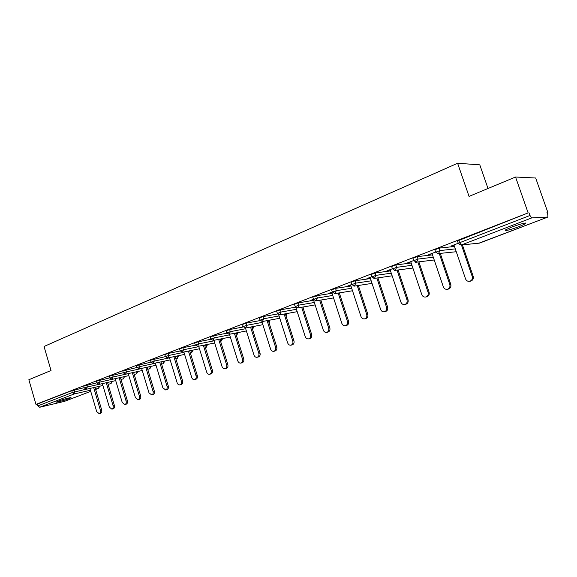 <?xml version="1.0" encoding="UTF-8"?>
<svg xmlns="http://www.w3.org/2000/svg" width="577" height="577" viewBox="0 0 577 577"><rect width="100%" height="100%" fill="white"/><g stroke="black" fill="none" stroke-linecap="round" stroke-linejoin="round"><path stroke-width="0.87" d="M69.139 398.613L70.877 397.82C72.276 396.897 62.431 399.493 58.061 401.21L56.358 401.996C55.031 402.905 64.79 400.315 69.139 398.613M519.257 226.566L525.69 223.652C526.375 222.369 521.695 223.523 511.648 227.114L505.344 229.992C504.709 231.247 509.347 230.108 519.257 226.566M488.012 188.491L479.79 164.842L457.611 163.255L44.032 346.488L51.036 370.499L28.85 379.738L35.969 404.39L528.143 212.899L515.542 177.024L535.665 177.997L547.732 212.127L546.917 212.156L547.804 214.666L547.912 217.039L531.727 217.904L461.42 244.958L479.509 243.112L547.818 217.06M462.422 244.929L473.169 276.282C473.703 278.691 472.866 280.307 470.673 281.122L470.334 281.179M547.003 212.408L547.732 212.127M457.474 240.97L528.143 212.899M458.751 240.198L459.609 242.708L529.967 215.488L529.044 212.863M529.967 215.488L531.727 217.904M64.458 401.368L39.669 407.261L37.837 405.883L37.317 404.08L35.969 404.39M457.611 163.255L469.051 196.389L515.542 177.024M458.261 243.27L451.358 245.939M451.438 246.191L454.034 245.189M37.317 404.08L71.772 390.679L84.22 387.679M83.752 386.114L96.936 382.811M96.453 381.181L109.962 377.82M109.457 376.125L123.312 372.713M122.786 370.946L136.994 367.477M136.446 365.645L151.03 362.111M150.446 360.199L165.375 356.622M164.813 354.624L168.066 353.47L180.19 350.982M179.548 348.897L182.859 347.722L195.351 345.205M194.673 343.026L198.041 341.822L210.915 339.276M210.194 336.99L213.62 335.764L226.912 333.189M226.141 330.801L229.624 329.546L243.357 326.95M242.52 324.44L246.069 323.156L260.263 320.538M259.354 317.898L262.975 316.585L277.652 313.953M276.664 311.176L280.35 309.835L295.561 307.188M294.465 304.267L298.222 302.882L313.636 300.3M312.777 297.155L316.614 295.734L332.027 293.253M331.631 289.834L335.547 288.377L350.946 286.012M351.04 282.297L355.05 280.797L370.427 278.554M371.04 274.529L375.137 272.993L390.492 270.887M391.653 266.524L395.844 264.944L411.17 262.997M412.916 258.272L417.2 256.642L432.49 254.868M434.842 249.754L439.227 248.081L454.474 246.494M435.613 252.034L428.617 254.738L432.086 253.671M413.673 260.523L407.441 262.932L410.802 261.9M392.396 268.752L386.893 270.88L390.16 269.885M371.768 276.729L366.95 278.597L370.124 277.631M351.761 284.468L347.585 286.084L350.665 285.153M332.33 291.984L328.775 293.361L331.768 292.46M313.47 299.283L310.491 300.437L313.398 299.564M298.222 302.882L298.944 305.125L295.215 306.596M280.35 309.835L281.057 312.042L277.4 313.484M262.975 316.585L263.667 318.764L260.083 320.177M243.162 326.481L242.232 326.842L243.22 326.654M226.775 332.821L226.285 333.008L226.768 332.915M453.948 244.936L465.531 278.85C466.36 280.768 467.752 281.576 469.721 281.295C471.914 280.48 472.751 278.864 472.217 276.448L461.456 245.023M432 253.426L443.324 286.848C444.131 288.738 445.494 289.546 447.406 289.272C449.526 288.471 450.327 286.892 449.8 284.519L439.328 253.685M449.8 284.519L450.781 284.338C451.308 286.704 450.507 288.284 448.387 289.084L448.105 289.135M450.781 284.338L440.33 253.57M410.723 261.662L421.794 294.602C422.588 296.47 423.915 297.27 425.768 297.004C427.824 296.225 428.588 294.674 428.076 292.344L417.878 262.073M428.076 292.344L429.086 292.15C429.598 294.472 428.834 296.023 426.785 296.802L426.54 296.852M429.086 292.15L418.902 261.944M390.081 269.647L400.907 302.124C401.686 303.971 402.977 304.764 404.78 304.505C406.771 303.747 407.506 302.218 407.001 299.932L397.063 270.187M407.001 299.932L408.04 299.723C408.545 302.009 407.809 303.531 405.826 304.288L405.617 304.331M408.04 299.723L398.116 270.043M370.045 277.4L380.64 309.423C381.404 311.248 382.659 312.034 384.419 311.782C386.338 311.039 387.052 309.546 386.554 307.296L376.86 278.056M386.554 307.296L387.614 307.079C388.112 309.322 387.405 310.815 385.486 311.558L385.306 311.594M387.614 307.079L377.935 277.898M350.592 284.923L360.964 316.513C361.707 318.316 362.94 319.095 364.65 318.85C366.503 318.129 367.196 316.658 366.705 314.443L357.242 285.687M366.705 314.443L367.794 314.213C368.277 316.427 367.592 317.891 365.739 318.612L365.587 318.648M367.794 314.213L358.339 285.514M331.696 292.236L341.851 323.394C342.579 325.176 343.784 325.955 345.443 325.709C347.246 325.002 347.909 323.56 347.426 321.382L338.187 293.087M347.426 321.382L348.537 321.144C349.013 323.322 348.357 324.764 346.553 325.471L346.424 325.493M348.537 321.144L339.305 292.907M313.325 299.34L323.279 330.08C323.993 331.847 325.168 332.612 326.784 332.381C328.529 331.688 329.171 330.275 328.695 328.125L319.665 300.278M328.695 328.125L329.828 327.88C330.296 330.022 329.662 331.436 327.916 332.128L327.801 332.15M329.828 327.88L320.805 300.083M295.878 307.512L305.226 336.586C305.925 338.331 307.072 339.088 308.652 338.865C310.339 338.187 310.96 336.795 310.491 334.682L301.663 307.26M310.491 334.682L311.638 334.429C312.099 336.535 311.486 337.927 309.799 338.598L308.652 338.865M311.638 334.429L302.817 307.058M278.677 314.739L287.663 342.904C288.356 344.635 289.474 345.385 291.01 345.169C292.654 344.505 293.246 343.135 292.791 341.057L284.151 314.039M292.791 341.057L293.953 340.798C294.407 342.875 293.816 344.238 292.178 344.895L291.01 345.169M293.953 340.798L285.327 313.83M261.864 321.54L270.584 349.056C271.262 350.766 272.351 351.508 273.851 351.299C275.445 350.657 276.022 349.309 275.575 347.26L267.115 320.639M275.575 347.26L276.751 346.986C277.198 349.035 276.628 350.376 275.034 351.025L273.851 351.299M276.751 346.986L268.305 320.415M245.456 328.024L253.967 355.043C254.63 356.73 255.698 357.473 257.154 357.264C258.705 356.636 259.261 355.309 258.821 353.297L250.541 327.051M258.821 353.297L260.011 353.016C260.451 355.028 259.895 356.355 258.352 356.983L257.154 357.264M260.011 353.016L251.738 326.82M229.458 334.263L237.782 360.87C238.438 362.544 239.477 363.279 240.905 363.077C242.405 362.457 242.939 361.159 242.506 359.168L234.399 333.297M242.506 359.168L243.71 358.887C244.143 360.87 243.609 362.168 242.102 362.789L240.905 363.077M243.71 358.887L235.611 333.059M213.872 340.336L222.022 366.546C222.664 368.198 223.681 368.927 225.073 368.732C226.53 368.133 227.049 366.849 226.624 364.888L218.676 339.37M226.624 364.888L227.836 364.599C228.261 366.554 227.749 367.837 226.285 368.436L225.073 368.732M227.836 364.599L219.902 339.125M198.683 346.243L206.667 372.078C207.294 373.708 208.29 374.437 209.646 374.249C211.067 373.658 211.571 372.396 211.153 370.463L203.356 345.291M211.153 370.463L212.379 370.167C212.798 372.093 212.293 373.355 210.872 373.946L209.646 374.249M212.379 370.167L204.597 345.039M183.875 351.999L191.701 377.466C192.321 379.082 193.295 379.803 194.615 379.616C196 379.039 196.483 377.798 196.072 375.887L188.427 351.054M196.072 375.887L197.305 375.591C197.716 377.495 197.233 378.736 195.855 379.313L194.615 379.616M197.305 375.591L189.674 350.794M169.443 357.61L177.11 382.717C177.716 384.318 178.668 385.032 179.966 384.852C181.308 384.289 181.777 383.063 181.373 381.181L173.879 356.673M181.373 381.181L182.62 380.878C183.024 382.753 182.556 383.979 181.207 384.542L179.966 384.852M182.62 380.878L175.127 356.406M155.364 363.077L162.88 387.845L165.678 389.958C166.984 389.403 167.438 388.198 167.041 386.345L159.685 362.147M167.041 386.345L168.296 386.035C168.693 387.888 168.239 389.093 166.926 389.648L165.678 389.958M168.296 386.035L160.947 361.88M141.625 368.407L149.003 392.843L151.737 394.942C153.013 394.401 153.453 393.211 153.064 391.379L145.837 367.491M153.064 391.379L154.319 391.062C154.715 392.894 154.275 394.077 152.999 394.625L151.737 394.942M154.319 391.062L147.106 367.21M128.224 373.6L135.458 397.719L138.141 399.803C139.382 399.27 139.807 398.101 139.418 396.291L132.328 372.699M139.418 396.291L140.687 395.973C141.076 397.777 140.644 398.945 139.403 399.479L138.141 399.803M140.687 395.973L133.604 372.417M115.133 378.678L122.237 402.479L124.863 404.549C126.075 404.023 126.486 402.869 126.103 401.087L119.136 377.784M126.103 401.087L127.38 400.763C127.762 402.544 127.344 403.698 126.132 404.217L124.863 404.549M127.38 400.763L120.42 377.495M102.353 383.626L109.334 407.124L111.902 409.18C113.085 408.667 113.481 407.528 113.106 405.768L106.262 382.746M113.106 405.768L114.383 405.443C114.758 407.196 114.361 408.336 113.179 408.848L111.902 409.18M114.383 405.443L107.546 382.457M89.875 388.465L96.727 411.668L99.244 413.702C100.398 413.197 100.787 412.079 100.412 410.341L93.683 387.593M100.412 410.341L101.696 410.009C102.064 411.747 101.675 412.865 100.528 413.37L99.244 413.702M101.696 410.009L94.974 387.297M525.972 223.025L525.524 223.191M457.424 240.818L458.282 243.321L459.609 242.708L461.42 244.958L459.451 244.785M458.333 243.472L461.066 245.066L479.675 243.047M64.22 401.455L90.726 391.35L64.372 401.404M98.631 388.343L95.623 389.489L98.537 388.371L95.501 389.071M90.401 390.247L74.159 393.983L39.669 407.261M37.837 405.883L72.313 392.548L71.772 390.679M74.282 389.922L74.83 391.783L74.159 393.983L72.313 392.548L85.85 389.273M99.742 386.215L98.537 388.371L99.244 386.323M439.227 248.081L440.071 250.555L455.296 248.889M547.876 217.053L478.722 243.256M434.791 249.61L435.628 252.084L438.376 253.801L440.071 250.555L435.678 252.221M417.2 256.642L418.015 259.08L433.291 257.227M395.844 264.944L396.644 267.346L411.956 265.326M375.137 272.993L375.923 275.359L391.256 273.188M355.05 280.797L355.814 283.134L371.177 280.826M335.547 288.377L336.297 290.678L351.681 288.248M316.614 295.734L317.35 298.006L332.749 295.467M294.429 304.166L295.15 306.401L297.66 307.959L298.944 305.125L314.342 302.485M276.628 311.082L277.335 313.289L279.823 314.826L281.057 312.042L296.455 309.308M259.325 317.812L260.018 319.99L262.47 321.504L263.667 318.764L279.066 315.951M285.622 314.753L285.68 313.765M246.069 323.156L246.747 325.305L262.138 322.413M268.557 321.209L269.322 321.064L269.07 320.271M229.624 329.546L230.295 331.667L245.672 328.71M251.954 327.498L253.108 327.274L252.892 326.604M213.62 335.764L214.276 337.862L229.639 334.84M235.791 333.629L237.313 333.326L237.133 332.756M198.041 341.822L198.676 343.892L214.017 340.812M220.046 339.601L221.921 339.226L221.77 338.749M182.859 347.722L183.486 349.77L198.805 346.633M204.712 345.421L206.912 344.974L206.79 344.584M168.066 353.47L168.686 355.49L183.969 352.309M189.768 351.097L192.184 350.275M153.655 359.074L154.261 361.072L169.515 357.841M175.199 356.636L177.932 355.814M139.598 364.534L140.189 366.51L155.415 363.243M160.997 362.039L164.027 361.216M125.887 369.864L126.471 371.812L141.661 368.508M147.135 367.318L150.453 366.482M112.515 375.064L113.092 376.99L128.238 373.651M133.612 372.468L137.196 371.624M99.468 380.135L100.03 382.039L112.068 379.356M86.723 385.09L87.278 386.972L98.732 384.39M456.263 251.731L437.171 253.7M412.865 258.135L413.687 260.566L416.399 262.261L418.015 259.08L413.731 260.703M434.221 259.989L415.483 262.246M391.61 266.394L392.41 268.788L395.086 270.462L396.644 267.346L392.454 268.918M412.858 268.017L394.379 270.483M371.004 274.407L371.783 276.765L374.423 278.417L375.923 275.359L371.826 276.888M392.136 275.82L373.86 278.453M351.004 282.175L351.768 284.504L354.379 286.134L355.814 283.134L351.804 284.62M372.028 283.394L353.925 286.17M331.595 289.719L332.345 292.02L334.92 293.621L336.297 290.678L332.381 292.128M352.504 290.765L334.545 293.664M312.741 297.047L313.477 299.312L316.023 300.891L317.35 298.006L313.513 299.42M333.549 297.927L315.713 300.934M303.452 309.02L303.163 308.118M286.127 316.333L286.286 314.732L286.026 316.008M269.17 323.127L269.661 321.108L269.12 322.976M242.491 324.353L243.169 326.503L245.6 327.996L246.747 325.305L243.198 326.589M252.618 329.597L253.462 327.31L252.596 329.539M226.112 330.722L226.775 332.842L229.184 334.314L230.295 331.667L226.804 332.922M246.372 330.946L229.047 334.343M237.681 333.355L236.462 335.778L237.681 333.355M210.172 336.918L210.821 339.009L213.202 340.466L214.276 337.862L210.843 339.088M222.304 339.24L220.717 341.735L222.304 339.24M194.651 342.947L195.286 345.017L197.644 346.452L198.676 343.892L195.307 345.089M205.369 347.534L206.213 347.325L207.316 344.981L206.912 344.974L205.693 347.448M179.526 348.825L180.154 350.874L182.483 352.287L183.486 349.77L180.175 350.939M190.41 353.174L191.6 352.893L192.704 350.578L192.278 350.578L191.11 353.016M164.791 354.552L165.411 356.572L167.719 357.971L168.686 355.49L165.426 356.636M175.826 358.685L177.355 358.331L178.444 356.045L178.005 356.045L176.879 358.447M150.431 360.142L151.037 362.132L153.323 363.51L154.261 361.072L151.051 362.197M161.61 364.058L163.45 363.633L164.532 361.368L164.077 361.382L162.988 363.748M136.424 365.58L137.023 367.556L139.288 368.912L140.189 366.51L137.037 367.614M147.741 369.302L149.876 368.804L150.95 366.575L150.482 366.59L149.436 368.919M122.771 370.888L123.348 372.843L125.598 374.184L126.471 371.812L123.37 372.893M134.203 374.423L136.626 373.86L137.694 371.653L137.211 371.675L136.201 373.968M109.442 376.074L110.012 378L112.241 379.32L113.092 376.99L110.034 378.05M124.25 376.644L123.428 378.873L124.531 376.579M96.438 381.13L97.001 383.034L99.208 384.34L100.03 382.039L97.015 383.078M120.997 379.421L123.276 378.901M111.044 383.611L112.118 381.426M108.094 384.304L110.892 383.662L111.599 381.541M83.737 386.063L84.292 387.946L86.485 389.237L87.278 386.972L84.307 387.989M472.217 276.448L473.169 276.282M525.459 223.01L525.69 223.652M297.66 307.959L315.129 304.894M302.997 307.022L303.343 308.104M279.823 314.826L297.22 311.674M285.961 313.715L286.264 314.653M262.47 321.504L279.802 318.266M269.372 320.213L269.632 321.028M245.6 327.996L262.86 324.692M253.216 326.539L253.44 327.231M237.479 332.691L237.659 333.282M213.202 340.466L230.324 337.04M222.131 338.677L222.289 339.175M197.644 346.452L214.687 342.976M207.172 344.512L207.294 344.916M182.483 352.287L199.462 348.76M167.719 357.971L184.618 354.401M153.323 363.51L170.143 359.904M139.288 368.912L156.028 365.27M125.598 374.184L142.259 370.506M112.241 379.32L128.83 375.62M99.208 384.34L115.71 380.611M86.485 389.237L102.908 385.486M470.673 281.122L469.721 281.295M448.387 289.084L447.406 289.272M426.785 296.802L425.768 297.004M405.826 304.288L404.78 304.505M385.486 311.558L384.419 311.782M365.739 318.612L364.65 318.85M346.553 325.471L345.443 325.709M327.916 332.128L326.784 332.381"/></g></svg>
